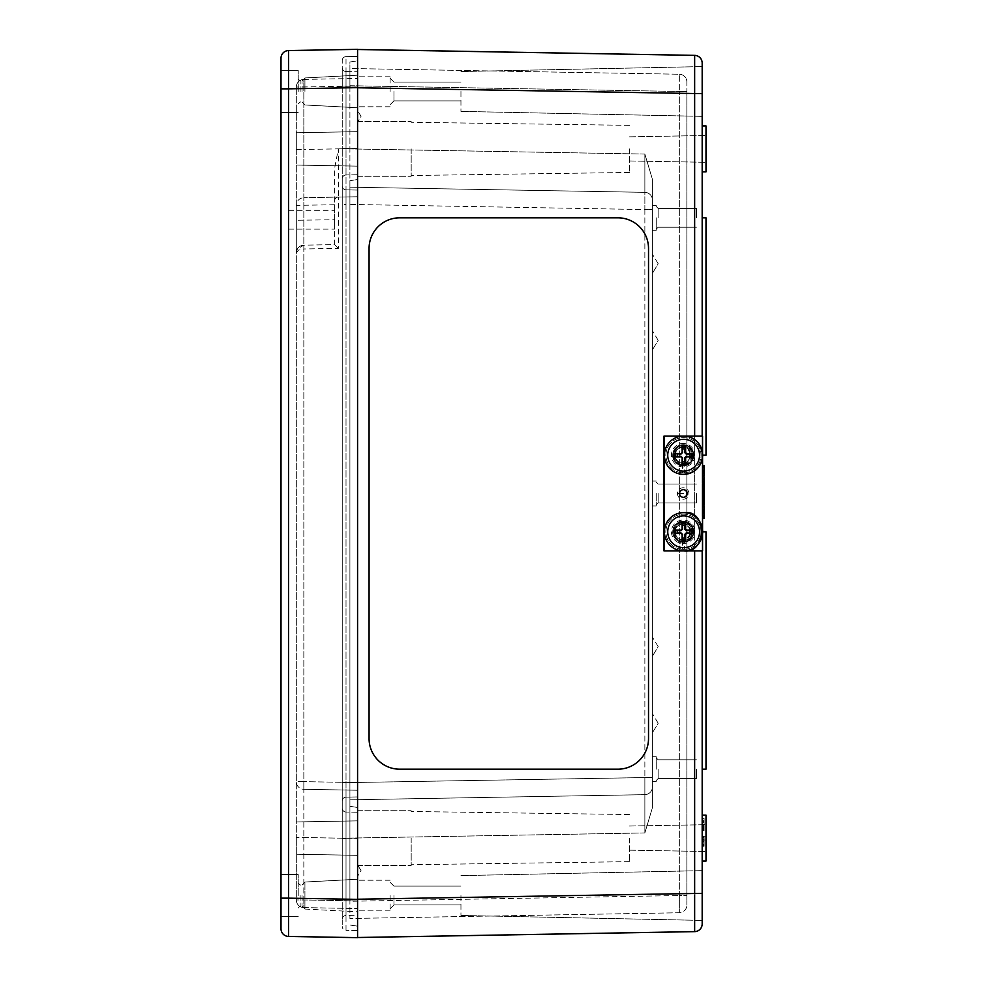 <?xml version="1.0" encoding="UTF-8"?>
<svg xmlns="http://www.w3.org/2000/svg" width="987" height="987" viewBox="0 0 987 987"><rect width="100%" height="100%" fill="white"/><g stroke="black" fill="none" stroke-linecap="round" stroke-linejoin="round"><path stroke-width="0.74" stroke-dasharray="4.93 3.7" d="M369.064 937.317L663.844 932.172M399.686 50.214L633.21 54.285M617.899 769.181L399.686 769.181L617.899 769.181A30.634 30.622 -90 0 0 648.521 738.547A30.634 30.622 90 0 1 617.899 769.181L617.899 769.181M399.686 769.181L399.686 769.181A30.634 30.622 90 0 1 369.064 738.547A30.634 30.622 -90 0 0 399.686 769.181L399.686 769.181M617.899 217.819A30.634 30.622 90 0 1 648.521 248.453A30.634 30.622 -90 0 0 617.899 217.819L399.686 217.819A30.634 30.622 -90 0 0 369.064 248.453L369.064 738.547L369.064 248.453A30.634 30.622 90 0 1 399.686 217.819L617.899 217.819L399.686 217.819M648.521 248.453L648.521 738.547M686.952 493.771A3.825 3.825 -90 0 1 683.127 497.325A3.825 3.825 -90 0 1 679.303 493.5A3.825 3.825 -90 0 1 683.127 489.675A3.825 3.825 -90 0 1 686.952 493.229M677.427 493.5A5.749 5.737 90 0 0 686.039 498.472A5.749 5.737 90 0 0 686.039 488.528A5.749 5.737 90 0 0 677.427 493.5M678.933 493.5A3.825 3.825 90 0 0 682.757 497.325A3.825 3.825 90 0 0 686.594 493.5A3.825 3.825 90 0 0 682.757 489.675A3.825 3.825 90 0 0 678.933 493.5M694.651 529.353A11.745 11.745 90 0 0 676.601 522.049A11.745 11.745 90 0 0 676.601 541.53A11.745 11.745 90 0 0 694.651 534.226L694.651 452.774A11.745 11.745 90 0 0 676.601 445.47A11.745 11.745 90 0 0 676.601 464.951A11.745 11.745 90 0 0 694.651 457.647M357.578 87.769L357.578 937.514L357.578 49.486L357.578 937.514L357.578 87.769L694.651 93.654L694.651 55.371A7.662 7.662 0 0 1 702.176 63.02L702.176 923.98M690.838 533.424A7.908 7.908 -90 0 1 675.182 531.783A7.908 7.908 -90 0 1 683.103 523.875A7.908 7.908 -90 0 1 690.838 533.424M702.176 550.931L702.176 436.069M674.479 531.783A7.908 7.908 90 0 0 682.399 539.704A7.908 7.908 90 0 0 690.308 531.783A7.908 7.908 90 0 0 682.399 523.875A7.908 7.908 90 0 0 674.479 531.783M690.838 453.576A7.908 7.908 -90 0 1 683.103 463.125A7.908 7.908 -90 0 1 675.182 455.217A7.908 7.908 -90 0 1 690.838 453.576M674.479 455.217A7.908 7.908 90 0 0 682.399 463.125A7.908 7.908 90 0 0 690.308 455.217A7.908 7.908 90 0 0 682.399 447.296A7.908 7.908 90 0 0 674.479 455.217M357.615 870.645L357.615 864.896L357.578 870.645C357.578 889.756 357.578 851.534 357.578 870.645C357.578 889.756 357.578 851.534 357.578 870.645M357.615 116.355L357.615 122.104L357.578 116.355C357.578 135.466 357.578 97.244 357.578 116.355C357.578 135.466 357.578 97.244 357.578 116.355M652.432 340.342L652.432 349.916L652.395 340.342M652.432 263.763L652.432 273.337L652.395 263.763M652.432 646.658L652.432 656.232L652.395 646.658M652.432 723.237L652.432 732.81L652.395 723.237M656.232 769.181L656.232 756.733L656.232 769.181M658.144 769.181L658.144 778.595L658.144 769.181M696.427 769.181L696.427 778.595L696.427 769.181M656.232 217.819L656.232 230.267L656.232 217.819M658.144 217.819L658.144 208.405L658.144 217.819M696.427 217.819L696.427 208.405L696.427 217.819M656.232 493.5L656.232 505.949L656.232 493.5M658.144 493.5L658.144 502.914L658.144 493.5M696.427 493.5L696.427 502.914L696.427 493.5M652.395 493.5L652.395 481.051L652.395 493.5M652.395 217.819L652.395 230.267L652.395 217.819M652.395 769.181L652.395 756.733L652.395 769.181M390.124 91.47L390.124 76.147L390.124 91.47M393.949 91.47L393.949 100.884L393.949 91.47M460.954 91.47L460.954 111.383L460.954 91.47M390.124 895.53L390.124 910.853L390.124 895.53M393.949 895.53L393.949 904.943L393.949 895.53M460.954 895.53L460.954 915.442L460.954 895.53M280.999 898.158L357.578 899.367L357.578 879.257L357.578 911.803L357.578 60.836L349.916 61.984L349.916 85.721L349.916 61.984L357.578 60.836L357.578 179.535L349.916 180.683L357.578 179.535L349.916 180.683L349.916 204.42L349.916 68.498L679.34 74.247A7.662 7.662 0 0 1 686.853 81.896L686.853 91.47L686.853 81.896A7.662 7.662 0 0 0 679.34 74.247L679.34 91.47L679.34 74.247L349.916 68.498L349.916 187.185L644.869 192.342L349.916 187.185L349.916 782.58L349.916 204.42L644.869 209.565L644.869 192.342A7.662 7.662 0 0 1 652.395 199.991A7.662 7.662 0 0 0 644.869 192.342L644.869 154.058L652.395 179.252L652.395 787.009A7.662 7.662 0 0 1 644.869 794.658L644.869 777.435L644.869 794.658A7.662 7.662 0 0 0 652.395 787.009A7.662 7.662 0 0 1 644.869 794.658A7.662 7.662 0 0 0 652.395 787.009L652.395 807.748L644.869 832.942L644.869 794.658L644.869 832.942L652.395 807.773L652.395 199.991A7.662 7.662 0 0 0 644.869 192.342A7.662 7.662 0 0 1 652.395 199.991L652.395 807.748L652.395 179.252L644.869 154.058L644.869 209.565L652.395 209.565L644.869 209.565L644.869 777.435L644.869 209.565L349.916 204.42L349.916 180.683L357.578 179.535L357.578 204.42L357.578 85.721L357.578 148.901C357.578 183.644 357.578 183.644 357.578 148.901C357.578 114.159 357.578 114.159 357.578 148.901C357.578 183.644 357.578 183.644 357.578 148.901C357.578 114.159 357.578 114.159 357.578 148.901L357.578 937.65L288.525 936.441A7.662 7.662 0 0 1 280.999 928.792L280.999 58.208A7.662 7.662 0 0 1 288.525 50.559L288.525 936.441M297.371 248.934L296.31 252.82A7.662 7.662 0 0 1 303.836 245.158L303.836 87.041L357.578 86.103L357.578 190.059L357.578 78.454L303.836 79.392A7.662 7.662 0 0 0 296.31 87.041L296.31 252.82A7.662 7.662 0 0 1 303.836 245.158L334.605 244.628L334.605 200.929A3.825 3.825 0 0 1 338.368 197.092L338.368 148.864L334.605 168.296L334.605 244.628L303.836 245.158L297.371 248.934L296.31 252.82L296.31 781.642L296.31 205.358A7.662 7.662 0 0 1 303.836 197.696A7.662 7.662 0 0 0 296.31 205.358L296.31 87.041A7.662 7.662 0 0 1 303.836 79.392L303.836 87.041L303.836 79.392L357.578 78.454L357.578 807.465L349.916 806.317L357.578 807.465L349.916 806.317L349.916 782.58L349.916 838.099L349.916 799.815L644.869 794.658L349.916 799.815L644.869 794.658L349.916 799.815L349.916 782.58L349.916 918.502L679.34 912.753L679.34 895.53L679.34 912.753A7.662 7.662 0 0 0 686.853 905.104A7.662 7.662 0 0 1 679.34 912.753L349.916 918.502L349.916 806.317L357.578 807.465L357.578 926.164L357.578 901.279L357.578 926.164L349.916 925.016L357.578 926.164L357.578 838.469L357.578 915.245L346.018 915.455L346.018 782.58L342.255 782.58L342.255 800.963A3.825 3.825 0 0 1 346.018 797.138L346.018 915.455A3.825 3.825 0 0 0 342.255 919.279A3.825 3.825 0 0 1 346.018 915.455L357.578 915.245L357.578 838.099C357.578 872.841 357.578 872.841 357.578 838.099C357.578 803.356 357.578 803.356 357.578 838.099C357.578 872.841 357.578 872.841 357.578 838.099C357.578 803.356 357.578 803.356 357.578 838.099L357.578 204.42L357.578 838.469L357.578 782.58L357.578 796.941L346.018 797.138A3.825 3.825 0 0 0 342.255 800.963L342.255 919.279L342.255 800.963A3.825 3.825 0 0 1 346.018 797.138A3.825 3.825 0 0 0 342.255 800.963L342.255 186.037L342.255 808.23L342.255 782.58L346.018 782.58L346.018 204.42L342.255 204.42L342.255 178.77L342.255 204.42L346.018 204.42L346.018 189.862A3.825 3.825 0 0 1 342.255 186.037L342.255 148.531L342.255 186.037A3.825 3.825 0 0 0 346.018 189.862A3.825 3.825 0 0 1 342.255 186.037A3.825 3.825 0 0 0 346.018 189.862L346.018 148.531L342.255 148.531L342.255 67.721L342.255 148.531L346.018 148.531L346.018 86.103L342.255 86.103L342.255 60.466L342.255 86.103L346.018 86.103L346.018 71.545A3.825 3.825 0 0 1 342.255 67.721A3.825 3.825 0 0 0 346.018 71.545A3.825 3.825 0 0 1 342.255 67.721M686.853 91.47L686.853 895.53L686.853 91.47L679.34 91.47L686.853 91.47M686.853 895.53L686.853 905.104L686.853 895.53L679.34 895.53L679.34 91.47L679.34 895.53L686.853 895.53M357.578 937.514L694.651 931.629L694.651 893.346L702.176 893.346M702.176 895.53L702.176 870.645L702.176 895.53M702.176 91.47L702.176 66.585L702.176 91.47M702.176 838.099L702.176 861.071L702.176 838.099M702.176 148.901L702.176 125.929L702.176 148.901M702.176 836.186L702.176 840.011L702.176 836.186L702.176 840.011L702.176 836.186L706.001 836.186L706.001 840.011L706.001 836.186L706.001 840.011L706.001 836.186L702.176 836.186M702.176 769.181L702.176 531.783L702.176 769.181L706.001 769.181L706.001 531.783L702.682 531.783M702.176 217.819L702.176 455.217L702.176 217.819L706.001 217.819L706.001 455.217L702.682 455.217A19.148 19.135 -90 0 1 683.72 474.352M702.176 507.145L702.176 511.439L702.176 505.875L702.176 511.439L702.176 507.145L704.089 507.145L704.089 509.255L704.089 507.145M702.571 498.928L702.176 504.653L702.176 498.928L704.089 498.928L704.089 502.395L704.089 495.819L702.176 495.819L702.176 497.214L702.571 495.819M704.089 497.127L704.089 495.893L704.089 497.127L702.176 497.127L702.176 495.893L702.571 497.127M704.089 495.153L704.089 484.864L702.176 484.864L702.176 490.255L702.176 484.79L704.089 484.851L704.089 483.951L704.089 487.257L704.089 476.746M702.176 482.964L702.176 476.746L702.571 482.964M702.176 475.413L702.176 472.637L702.571 475.413M702.571 465.506L702.176 471.675L702.176 465.506L704.089 465.506L704.089 471.675L702.571 471.675M702.571 504.653L704.089 504.653L704.089 502.371L702.176 502.371L702.176 496.177L702.176 502.395L704.089 502.395L704.089 498.928M702.176 494.906L702.176 488.824L702.176 494.906L704.089 494.906M702.176 484.531L702.176 487.257L702.176 482.52L702.176 484.531L704.089 484.531M702.176 830.746L702.176 820.752L702.176 830.746L704.089 830.746L704.089 818.371L704.089 830.746L702.176 830.746M702.176 824.33L702.176 830.523L702.176 820.542L702.176 830.523L702.176 824.342L704.089 824.342L702.176 824.33M702.176 822.578L702.176 818.371L702.176 822.578L704.089 822.578L702.176 822.578L702.176 828.463L702.176 821.616L704.089 821.616L702.176 821.64L702.176 822.615L704.089 822.615M702.176 830.351L702.176 820.752L702.176 830.351L704.089 830.351L704.089 829.129L704.089 830.388L702.176 830.388M702.176 837.371L702.176 846.278L702.176 837.371L704.089 837.371L704.089 838.407L704.089 837.371M702.176 846.118L702.176 836.507L702.176 846.118L704.089 846.118L704.089 836.507L704.089 846.118L702.176 846.118M702.176 838.259L702.176 846.278L702.176 836.31L702.176 838.259L704.089 838.259L704.089 836.31L704.089 846.278L704.089 837.42L704.089 838.259L702.176 838.259M702.571 512.549L702.176 518.286L702.176 512.549L704.089 512.549L704.089 518.286L702.571 518.286M629.422 148.901L629.422 172.454L629.422 148.901M706.001 148.901L706.001 125.929L706.001 148.901M629.422 838.099L629.422 861.651L629.422 838.099M706.001 838.099L706.001 861.071L706.001 838.099M411.184 148.901L411.184 176.278L411.184 148.901M411.184 838.099L411.184 865.476L411.184 838.099M702.571 513.783L704.089 513.783M704.089 517.052L702.571 517.052M702.176 837.42L704.089 837.42M702.176 837.951L704.089 837.951M702.176 841.171L704.089 841.171L702.176 841.171M702.176 842.232L704.089 842.232L702.176 842.232M702.176 845.168L704.089 845.168M702.176 844.872L704.089 844.872L702.176 844.884M702.176 844.341L704.089 844.341L702.176 844.341M702.176 845.699L704.089 845.699M702.176 846.278L704.089 846.278L704.089 836.31L704.089 846.278L702.176 846.278M702.176 845.736L704.089 845.736M702.176 841.825L704.089 841.825M702.176 841.738L704.089 841.738M702.176 841.121L704.089 841.121M702.176 836.31L704.089 836.31L702.176 836.31M702.176 836.902L704.089 836.902M702.176 837.482L704.089 837.482L702.176 837.482M702.176 836.507L704.089 836.507L702.176 836.507M702.176 843.897L704.089 843.897L702.176 843.897M702.176 844.773L704.089 844.773M704.089 838.407L704.089 845.217L704.089 838.382L702.176 838.407L704.089 838.382M702.176 845.217L704.089 845.217M702.176 821.727L704.089 821.727L702.176 821.727M702.176 820.752L704.089 820.752L704.089 826.983L704.089 820.752L702.176 820.752L704.089 820.752M702.176 828.142L704.089 828.142L702.176 828.13M702.176 829.018L704.089 829.031M702.176 830.523L704.089 830.511M702.176 829.944L704.089 829.944L702.176 829.944M702.176 825.983L704.089 825.983L702.176 825.983M702.176 821.863L704.089 821.863L702.176 821.863M702.176 822.109L704.089 822.109L702.176 822.109M702.176 829.413L704.089 829.413L702.176 829.413M702.176 829.117L704.089 829.117L702.176 829.129M702.176 828.587L704.089 828.587L702.176 828.587M702.176 818.371L704.089 818.371L702.176 818.371M702.176 820.542L704.089 820.542L702.176 820.592M702.176 829.45L702.176 828.438L702.176 829.45L704.089 829.45M702.176 827.933L704.089 827.933L702.176 827.896M702.176 827.131L704.089 827.118M702.176 826.983L704.089 826.983L702.176 826.983M702.176 826.119L704.089 826.119L702.176 826.119M702.176 822.504L704.089 822.504L702.176 822.504M702.176 821.147L704.089 821.147M702.176 828.093L704.089 828.093M702.176 827.55L704.089 827.55M702.176 826.181L704.089 826.181L702.176 826.181M702.176 826.724L704.089 826.724M702.176 827.044L704.089 827.044M704.089 482.52L704.089 484.284L704.089 482.52L702.176 482.52L704.089 482.52M702.176 485.53L704.089 485.53L702.176 485.53M702.176 487.257L704.089 487.257L702.176 487.257M702.176 484.284L704.089 484.284L702.176 484.284M704.089 493.821L704.089 490.132L704.089 493.821L702.176 493.821L702.176 492.673L704.089 492.673M704.089 493.636L704.089 490.366L704.089 493.636L702.176 493.636L702.176 490.366L704.089 490.366M702.176 490.366L702.176 491.292L704.089 491.292M702.176 491.292L702.176 492.661L704.089 492.661M702.176 492.661L702.176 493.636M702.176 492.673L702.176 491.242L704.089 491.242M702.176 491.242L702.176 490.132L704.089 490.132M702.176 490.132L702.176 493.821M702.176 493.426L704.089 493.426L702.176 493.426M702.176 488.824L704.089 488.824M702.176 490.465L704.089 490.465L702.176 490.465M702.176 489.058L704.089 489.058M702.176 501.075L704.089 500.717L704.089 497.51L704.089 501.075L702.176 500.73L702.176 499.299L702.176 501.075L704.089 501.075M702.176 497.51L704.089 497.51M702.176 497.83L702.176 499.299L702.176 497.843L704.089 497.843L702.176 497.83M702.176 496.177L704.089 496.177M704.089 466.074L704.089 470.528L704.089 466.074M702.176 470.528L704.089 470.528M704.089 475.413L704.089 472.637M702.176 473.785L704.089 473.785M702.176 481.644L704.089 481.286L704.089 478.078L704.089 481.644L702.176 481.298L702.176 479.867L702.176 481.644L704.089 481.644M702.176 478.078L704.089 478.078M702.176 478.411L702.176 479.867L702.176 478.411L704.089 478.411L702.176 478.411M704.089 483.951L704.089 488.898L704.089 484.79L702.571 484.79M704.089 488.935L704.089 485.271L704.089 488.935L702.176 488.91L704.089 488.935M702.176 485.271L702.176 488.91L702.176 485.271L704.089 485.271M702.176 488.898L704.089 488.898M702.176 484.999L704.089 484.999M702.176 488.244L704.089 488.244M704.089 495.893L702.571 495.893M704.089 497.214L702.571 497.214M702.571 500.162L704.089 500.162M704.089 503.432L702.571 503.432M702.571 511.439L704.089 511.439L704.089 505.875M702.176 511.365L704.089 511.365L702.176 511.365M702.176 511.439L704.089 511.439L702.176 511.439M702.176 510.526L704.089 510.526M702.176 840.011L706.001 840.011L702.176 840.011M702.176 125.929L706.001 125.929L706.001 171.874L702.176 171.874M702.176 815.126L706.001 815.126L706.001 861.071L702.176 861.071M349.916 901.279L349.916 838.099L349.916 901.279L679.34 895.53L349.916 901.279M296.31 149.469L303.836 149.469L303.836 789.304L357.578 790.242L303.836 789.304L357.578 790.242L357.578 838.469L357.578 782.58L349.916 782.58L652.395 777.435L349.916 782.58L349.916 204.42L349.916 782.58L357.578 782.58L357.578 204.42L357.578 790.242L303.836 789.304A7.662 7.662 0 0 1 296.31 781.642A7.662 7.662 0 0 0 303.836 789.304L303.836 837.531L303.836 789.304A7.662 7.662 0 0 1 296.31 781.642L296.31 837.531L296.31 781.642L303.836 781.642L303.836 789.304A7.662 7.662 0 0 1 296.31 781.642L303.836 781.642L303.836 248.983L338.368 248.391L338.368 197.092L357.578 196.758L357.578 782.58L357.578 190.059L346.018 189.862L346.018 797.138L357.578 796.941L357.578 908.546L357.578 838.469L357.578 900.897L303.836 899.959L303.836 907.608A7.662 7.662 0 0 1 296.31 899.959L296.31 837.531L296.31 899.959A7.662 7.662 0 0 0 303.836 907.608L303.836 899.959L296.31 899.959L303.836 899.959L303.836 837.531L296.31 837.531L303.836 837.531L303.836 899.959L357.578 900.897L342.255 900.897L342.255 808.23L342.255 926.534L342.255 900.897L346.018 900.897L346.018 930.371A3.825 3.825 0 0 1 342.255 926.534A3.825 3.825 0 0 0 346.018 930.371L346.018 900.897L342.255 900.897L346.018 900.897L346.018 838.469L342.255 838.469L346.018 838.469L346.018 900.897L357.578 900.897L346.018 900.897L357.578 900.897L357.578 911.803L357.578 879.257L357.578 911.803L304.934 909.052L304.934 882.02L304.934 909.052L304.934 882.02L304.934 909.052L357.578 911.803M349.916 187.185L644.869 192.342L349.916 187.185M280.999 91.47L280.999 70.41L280.999 91.47M280.999 895.53L280.999 874.47L280.999 895.53M288.525 50.559L357.578 49.35L357.578 87.633L280.999 88.842M346.018 71.545L357.578 71.755L346.018 71.545L346.018 189.862L357.578 190.059L346.018 189.862L357.578 190.059L357.578 204.42L357.578 196.758L303.836 197.696L357.578 196.758L357.578 148.531L303.836 149.469L303.836 87.041L296.31 87.041L357.578 86.103L357.578 60.836M334.605 200.929A3.825 3.825 0 0 1 338.368 197.092L357.578 196.758L357.578 148.531L338.368 148.864M334.605 244.628L338.368 248.391M296.31 252.82L298.506 250.13L303.836 248.983L303.836 245.158M334.605 219.731L334.605 229.144L334.605 210.317L334.605 219.731L296.31 220.274M342.255 178.77A3.825 3.825 0 0 1 346.018 174.946L346.018 782.58L342.255 782.58L346.018 782.58L346.018 812.054A3.825 3.825 0 0 1 342.255 808.23A3.825 3.825 0 0 0 346.018 812.054A3.825 3.825 0 0 1 342.255 808.23A3.825 3.825 0 0 0 346.018 812.054L346.018 838.469L342.255 838.469L346.018 838.469L346.018 148.531L342.255 148.531L346.018 148.531L346.018 174.946A3.825 3.825 0 0 0 342.255 178.77A3.825 3.825 0 0 1 346.018 174.946A3.825 3.825 0 0 0 342.255 178.77M342.255 60.466A3.825 3.825 0 0 1 346.018 56.629L346.018 86.103L342.255 86.103L346.018 86.103L346.018 148.531L346.018 56.629A3.825 3.825 0 0 0 342.255 60.466A3.825 3.825 0 0 1 346.018 56.629L357.578 56.432L346.018 56.629M357.578 812.252L346.018 812.054L357.578 812.252M357.578 930.568L346.018 930.371L357.578 930.568M357.578 796.941L346.018 797.138L357.578 796.941M357.578 174.748L346.018 174.946L357.578 174.748M296.31 838.099L296.31 854.261L296.31 838.099M296.31 148.901L296.31 132.739L296.31 148.901M298.222 91.47L298.222 70.41L298.222 91.47M300.147 91.47L300.147 80.934L300.147 91.47M302.059 91.47L302.059 80.934L302.059 91.47M298.222 895.53L298.222 874.47L298.222 895.53M300.147 895.53L300.147 906.066L300.147 895.53M302.059 895.53L302.059 906.066L302.059 895.53M304.934 91.47L304.934 77.948L304.934 91.47M288.66 219.731L288.66 210.317L288.66 219.731M303.836 907.608L357.578 908.546L303.836 907.608M683.164 444.681A10.524 10.524 90 0 0 672.64 455.217A10.524 10.524 90 0 0 683.164 465.741A10.524 10.524 90 0 0 693.688 455.217A10.524 10.524 90 0 0 683.164 444.681L683.3 444.681A10.524 10.524 -90 0 1 693.824 455.217A10.524 10.524 -90 0 1 683.3 465.741A10.524 10.524 -90 0 1 672.764 455.217A10.524 10.524 -90 0 1 683.3 444.681L683.436 444.681A10.524 10.524 -90 0 1 693.96 455.217A10.524 10.524 -90 0 1 683.436 465.741A10.524 10.524 -90 0 1 672.9 455.217A10.524 10.524 -90 0 1 683.436 444.681M683.164 521.259A10.524 10.524 90 0 0 672.64 531.783A10.524 10.524 90 0 0 683.164 542.319A10.524 10.524 90 0 0 693.688 531.783A10.524 10.524 90 0 0 683.164 521.259L683.3 521.259A10.524 10.524 -90 0 1 693.824 531.783A10.524 10.524 -90 0 1 683.3 542.319A10.524 10.524 -90 0 1 672.764 531.783A10.524 10.524 -90 0 1 683.3 521.259L683.436 521.259A10.524 10.524 -90 0 1 693.96 531.783A10.524 10.524 -90 0 1 683.436 542.319A10.524 10.524 -90 0 1 672.9 531.783A10.524 10.524 -90 0 1 683.436 521.259M686.977 493.204A3.825 3.825 90 0 0 683.164 489.675A3.825 3.825 90 0 0 679.34 493.5A3.825 3.825 90 0 0 683.164 497.325A3.825 3.825 90 0 0 686.977 493.796M683.362 497.325A3.825 3.825 -90 0 1 679.463 493.5A3.825 3.825 -90 0 1 683.3 489.675A3.825 3.825 90 0 0 679.463 493.5A3.825 3.825 90 0 0 683.362 497.325A3.825 3.825 90 0 1 683.3 497.325L683.436 497.325M664.017 436.069L702.436 436.069L664.152 436.069L702.436 436.069L702.436 550.931L664.152 550.931L702.571 550.931M702.3 436.069L702.3 550.931L702.571 436.069M702.3 550.931L664.017 550.931M683.164 465.741L683.3 465.741A10.524 10.524 90 0 0 693.824 455.217A10.524 10.524 90 0 0 683.3 444.681A10.524 10.524 90 0 0 672.764 455.217A10.524 10.524 90 0 0 683.3 465.741L683.436 465.741M683.164 542.319L683.3 542.319A10.524 10.524 90 0 0 693.824 531.783A10.524 10.524 90 0 0 683.3 521.259A10.524 10.524 90 0 0 672.764 531.783A10.524 10.524 90 0 0 683.3 542.319L683.436 542.319M702.571 453.144L702.571 457.289L702.571 453.144M702.571 529.723L702.571 533.856L702.571 529.723M680.709 464.569L682.436 464.926L682.436 472.798L680.709 472.6L680.709 464.569A9.759 9.759 -90 0 1 683.522 445.445A9.759 9.759 -90 0 1 693.281 455.217A9.759 9.759 -90 0 1 683.522 464.976L682.708 464.939L682.708 472.81L684.423 472.798L684.423 464.926L683.473 464.976A9.759 9.759 -90 0 1 682.708 464.939M680.709 472.6A17.618 17.606 -90 0 1 665.966 453.798A17.618 17.606 -90 0 1 683.522 437.599A17.618 17.606 -90 0 1 701.128 455.217A17.618 17.606 -90 0 1 682.708 472.81M684.423 464.926A9.759 9.759 90 0 0 693.182 454.711A9.759 9.759 90 0 0 683.436 445.445A9.759 9.759 90 0 0 673.677 454.711A9.759 9.759 90 0 0 682.436 464.926M682.436 472.798A17.618 17.606 -90 0 1 665.83 454.711A17.618 17.606 -90 0 1 683.436 437.599A17.618 17.606 -90 0 1 701.029 454.711A17.618 17.606 -90 0 1 684.423 472.798M680.709 541.135L682.436 541.505L682.436 549.377L680.709 549.179L680.709 541.135A9.759 9.759 -90 0 1 683.522 522.024A9.759 9.759 -90 0 1 693.281 531.783A9.759 9.759 -90 0 1 683.522 541.555L682.708 541.518L682.708 549.389L684.423 549.377L684.423 541.505L683.473 541.555A9.759 9.759 -90 0 1 682.708 541.518M680.709 549.179A17.618 17.606 -90 0 1 665.966 530.377A17.618 17.606 -90 0 1 683.522 514.178A17.618 17.606 -90 0 1 701.128 531.783A17.618 17.606 -90 0 1 682.708 549.389M684.423 541.505A9.759 9.759 90 0 0 693.182 531.29A9.759 9.759 90 0 0 683.436 522.024A9.759 9.759 90 0 0 673.677 531.29A9.759 9.759 90 0 0 682.436 541.505M682.436 549.377A17.618 17.606 -90 0 1 665.83 531.29A17.618 17.606 -90 0 1 683.436 514.178A17.618 17.606 -90 0 1 701.029 531.29A17.618 17.606 -90 0 1 684.423 549.377M681.203 496.609L680.882 496.819A3.825 3.825 90 0 0 686.619 493.5A3.825 3.825 90 0 0 680.882 490.181L681.733 490.07M681.129 490.44L680.882 490.181A3.825 3.825 90 0 0 680.882 496.819M683.362 489.675A3.825 3.825 90 0 0 681.746 489.996M681.042 490.403A3.825 3.825 90 0 0 681.042 496.597M681.746 497.004A3.825 3.825 90 0 0 683.3 497.325L683.164 497.325M672.912 531.783A9.574 9.574 -90 0 1 682.486 522.222A9.574 9.574 -90 0 1 692.047 531.783A9.574 9.574 -90 0 1 682.486 541.357A9.574 9.574 -90 0 1 672.912 531.783M674.763 531.783A7.699 7.686 90 0 0 686.298 538.446A7.699 7.686 90 0 0 686.298 525.121A7.699 7.686 90 0 0 674.763 531.783M673.837 531.783A9.574 9.574 -90 0 1 683.411 522.222A9.574 9.574 -90 0 1 692.985 531.783A9.574 9.574 -90 0 1 683.411 541.357A9.574 9.574 -90 0 1 673.837 531.783M683.72 512.648A19.148 19.135 -90 0 1 702.658 531.783A19.148 19.135 -90 0 1 683.72 550.931M674.886 531.783A8.636 8.636 -90 0 1 683.522 523.159A8.636 8.636 -90 0 1 692.146 531.783A8.636 8.636 -90 0 1 683.522 540.42A8.636 8.636 -90 0 1 674.886 531.783M674.812 531.783A8.636 8.636 -90 0 1 683.448 523.159A8.636 8.636 -90 0 1 692.072 531.783A8.636 8.636 -90 0 1 683.448 540.42A8.636 8.636 -90 0 1 674.812 531.783M692.047 455.217A9.574 9.574 -90 0 1 682.486 464.778A9.574 9.574 -90 0 1 672.912 455.217A9.574 9.574 -90 0 1 682.486 445.643A9.574 9.574 -90 0 1 692.047 455.217A8.636 8.636 -90 0 1 683.448 463.841A8.636 8.636 -90 0 1 674.812 455.217A8.636 8.636 -90 0 1 683.448 446.58A8.636 8.636 -90 0 1 692.072 455.217M690.135 455.217A7.699 7.686 90 0 0 678.6 448.554A7.699 7.686 90 0 0 678.6 461.879A7.699 7.686 90 0 0 690.135 455.217M692.985 455.217A9.574 9.574 -90 0 1 683.411 464.778A9.574 9.574 -90 0 1 673.837 455.217A9.574 9.574 -90 0 1 683.411 445.643A9.574 9.574 -90 0 1 692.985 455.217M683.72 436.069A19.148 19.135 -90 0 1 702.658 455.217M692.146 455.217A8.636 8.636 -90 0 1 683.522 463.841A8.636 8.636 -90 0 1 674.886 455.217A8.636 8.636 -90 0 1 683.522 446.58A8.636 8.636 -90 0 1 692.146 455.217M357.578 91.47C357.578 142.424 357.578 40.516 357.578 91.47C357.578 142.424 357.578 40.516 357.578 91.47M357.578 895.53C357.578 946.484 357.578 844.576 357.578 895.53C357.578 946.484 357.578 844.576 357.578 895.53M357.578 179.535L357.578 782.58L357.578 179.535M683.3 493.5L678.242 493.5M702.436 436.069L702.436 550.931M694.651 436.069L694.651 452.774M694.651 534.226L694.651 550.931M644.869 192.342A7.662 7.662 0 0 1 652.395 199.991A7.662 7.662 0 0 0 644.869 192.342M652.395 787.009A7.662 7.662 0 0 1 644.869 794.658A7.662 7.662 0 0 0 652.395 787.009L652.395 807.773M644.869 832.942L349.916 838.099L644.869 832.942M644.869 154.058L349.916 148.901L644.869 154.058M679.34 74.247A7.662 7.662 0 0 1 686.853 81.896A7.662 7.662 0 0 0 679.34 74.247M349.916 85.721L679.34 91.47L349.916 85.721M702.176 63.02A7.662 7.662 0 0 0 694.651 55.371M702.176 93.654L694.651 93.654L694.651 893.346L357.578 899.231M702.176 516.004L704.089 516.004M702.176 839.443L704.089 839.443M702.176 840.825L704.089 840.825M702.176 843.836L704.089 843.836M702.176 843.971L704.089 843.971M702.176 839.345L704.089 839.345M702.176 837.198L704.089 837.198M702.176 844.206L704.089 844.206L702.176 844.218M702.176 841.282L704.089 841.282M702.176 824.416L704.089 824.416L702.176 824.416M702.176 827.822L704.089 827.822L702.176 827.822M702.176 828.438L704.089 828.438L702.176 828.463M702.176 825.527L704.089 825.527L702.176 825.527M702.176 822.64L704.089 822.64M702.176 825.539L704.089 825.539M702.176 825.416L704.089 825.416L702.176 825.416M702.176 824.848L704.089 824.848L702.176 824.848M702.176 826.452L704.089 826.452L702.176 826.452M702.176 821.505L704.089 821.505M702.176 492.007L704.089 492.007M702.176 489.651L704.089 489.651M702.176 499.299L704.089 499.299M702.571 485.888L704.089 485.937M702.176 487.171L704.089 487.171M702.176 486.06L704.089 486.06M702.176 486.875L704.089 486.875M702.176 487.035L704.089 487.035L702.176 487.023M702.571 489.182L704.089 489.194M702.176 509.255L704.089 509.255L702.176 509.255M704.089 509.28L702.571 509.28M704.089 506.825L702.571 506.825M334.605 204.753L296.31 205.358M349.916 838.099L357.578 838.099L349.916 838.099M303.836 79.392A7.662 7.662 0 0 0 296.31 87.041A7.662 7.662 0 0 1 303.836 79.392M357.578 782.58L303.836 781.642L357.578 782.58M303.836 837.531L357.578 838.469L303.836 837.531M357.578 148.531L346.018 148.531L357.578 148.531M357.578 86.103L346.018 86.103L357.578 86.103M682.399 539.704L683.103 539.704M682.399 523.875L683.103 523.875M682.399 463.125L683.103 463.125M682.399 447.296L683.103 447.296M361.069 870.645L357.578 864.896L361.069 870.645L357.578 876.382L361.069 870.645M361.069 116.355L357.578 110.618L361.069 116.355L357.578 122.104L361.069 116.355M658.193 340.342L652.395 330.768L658.193 340.342L652.395 349.916L658.193 340.342M658.193 263.763L652.395 254.19L658.193 263.763L652.395 273.337L658.193 263.763M658.193 646.658L652.395 637.084L658.193 646.658L652.395 656.232L658.193 646.658M658.193 723.237L652.395 713.663L658.193 723.237L652.395 732.81L658.193 723.237M658.144 759.768L656.232 757.856L658.144 759.768L696.427 759.768L658.144 759.768M658.144 778.595L656.232 780.507L658.144 778.595L696.427 778.595L658.144 778.595M658.144 208.405L656.232 206.493L658.144 208.405L696.427 208.405L658.144 208.405M658.144 227.232L656.232 229.144L658.144 227.232L696.427 227.232L658.144 227.232M658.144 484.086L656.232 482.174L658.144 484.086L696.427 484.086L658.144 484.086M658.144 502.914L656.232 504.826L658.144 502.914L696.427 502.914L658.144 502.914M656.232 481.051L652.395 481.051L656.232 481.051M656.232 505.949L652.395 505.949L656.232 505.949M656.232 205.382L652.395 205.382L656.232 205.382M656.232 230.267L652.395 230.267L656.232 230.267M656.232 756.733L652.395 756.733L656.232 756.733M656.232 781.618L652.395 781.618L656.232 781.618M393.949 82.057L390.124 78.22L393.949 82.057L460.954 82.057L393.949 82.057M393.949 100.884L390.124 104.708L393.949 100.884L460.954 100.884L393.949 100.884M393.949 886.116L390.124 882.292L393.949 886.116L460.954 886.116L393.949 886.116M393.949 904.943L390.124 908.78L393.949 904.943L460.954 904.943L393.949 904.943M629.422 160.967L706.001 162.3L629.422 160.967M629.422 136.835L706.001 135.503L629.422 136.835M629.422 850.165L706.001 851.497L629.422 850.165M629.422 826.033L706.001 824.7L629.422 826.033M357.578 176.278L411.184 176.278L357.578 176.278M357.578 121.524L411.184 121.524L357.578 121.524M357.578 865.476L411.184 865.476L357.578 865.476M357.578 810.722L411.184 810.722L357.578 810.722M629.422 125.349L411.184 122.277L629.422 125.349M629.422 172.454L411.184 175.526L629.422 172.454M629.422 814.546L411.184 811.474L629.422 814.546M629.422 861.651L411.184 864.723L629.422 861.651M390.124 76.147L357.578 76.147L390.124 76.147M390.124 106.781L357.578 106.781L390.124 106.781M390.124 880.219L357.578 880.219L390.124 880.219M390.124 910.853L357.578 910.853L390.124 910.853M460.954 915.442L702.176 920.415L460.954 915.442M460.954 875.617L702.176 870.645L460.954 875.617M460.954 111.383L702.176 116.355L460.954 111.383M460.954 71.557L702.176 66.585L460.954 71.557M296.31 854.261L357.578 855.334L296.31 854.261M296.31 821.937L357.578 820.863L296.31 821.937M296.31 165.063L357.578 166.137L296.31 165.063M296.31 132.739L357.578 131.666L296.31 132.739M300.147 80.934L298.222 79.022L300.147 80.934L302.059 80.934L300.147 80.934M300.147 101.994L298.222 103.906L300.147 101.994L302.059 101.994L300.147 101.994M300.147 885.006L298.222 883.094L300.147 885.006L302.059 885.006L300.147 885.006M300.147 906.066L298.222 907.978L300.147 906.066L302.059 906.066L300.147 906.066M302.059 906.066L304.934 908.928L302.059 906.066M302.059 885.006L304.934 882.131L302.059 885.006M302.059 101.994L304.934 104.869L302.059 101.994M302.059 80.934L304.934 78.072L302.059 80.934M304.934 882.02L357.578 879.257L304.934 882.02M304.934 104.98L357.578 107.743L304.934 104.98M304.934 77.948L357.578 75.197L304.934 77.948M298.222 874.47L280.999 874.47L298.222 874.47M298.222 916.59L280.999 916.59L298.222 916.59M298.222 70.41L280.999 70.41L298.222 70.41M298.222 112.53L280.999 112.53L298.222 112.53M288.66 229.144L334.605 229.144M288.66 210.317L334.605 210.317M683.411 522.222L682.486 522.222M683.411 541.357L682.486 541.357M683.411 445.643L682.486 445.643M683.411 464.778L682.486 464.778"/><path stroke-width="1.48" d="M663.844 932.172L369.064 937.317M702.176 436.069L702.176 63.02A7.662 7.662 0 0 0 694.651 55.371L357.578 49.486L694.651 55.371L694.651 436.069M633.21 54.297L399.686 50.214M648.521 738.547A30.634 30.622 -90 0 1 617.899 769.181L399.686 769.181A30.634 30.622 -90 0 1 369.064 738.547L369.064 248.453A30.634 30.622 -90 0 1 399.686 217.819L617.899 217.819A30.634 30.622 -90 0 1 648.521 248.453L648.521 738.547A30.634 30.622 -90 0 1 617.899 769.181L399.686 769.181A30.634 30.622 -90 0 1 369.064 738.547L369.064 248.453A30.634 30.622 -90 0 1 399.686 217.819M617.899 217.819A30.634 30.622 -90 0 1 648.521 248.453M694.651 550.931L694.651 931.629A7.662 7.662 0 0 0 702.176 923.98L702.176 550.931M694.651 931.629A7.662 7.662 0 0 0 702.176 923.98A7.662 7.662 0 0 1 694.651 931.629L357.578 937.514M357.578 911.803L357.578 49.35L288.525 50.559A7.662 7.662 0 0 0 280.999 58.208L280.999 928.792A7.662 7.662 0 0 0 288.525 936.441L288.525 898.158L280.999 898.158M288.525 936.441L357.578 937.65L357.578 899.367L288.525 898.158L288.525 88.842L357.578 87.633L357.578 60.836M702.571 512.549L704.089 512.549L704.089 518.286L702.571 518.286M702.571 517.052L704.089 517.052M702.571 513.783L704.089 513.783M702.571 476.746L704.089 476.746L704.089 484.999M704.089 489.651L704.089 495.153L702.571 495.153M704.089 496.177L704.089 499.299M702.571 465.506L704.089 465.506L704.089 471.675L702.571 471.675M702.571 467.468L704.089 467.468M702.571 466.074L704.089 466.074M702.571 472.637L704.089 472.637L704.089 475.413L702.571 475.413M702.571 473.587L704.089 473.587M702.571 482.964L704.089 482.964M702.571 484.79L704.089 484.79L704.089 490.255L702.571 490.255M702.571 483.951L704.089 483.951M702.571 495.893L704.089 495.893L704.089 497.214L702.571 497.214M702.571 497.127L704.089 497.127M702.571 495.819L704.089 495.893M702.571 498.928L704.089 498.928L704.089 504.653L702.571 504.653M702.571 503.432L704.089 503.432M702.571 500.162L704.089 500.162M702.571 505.875L704.089 505.875L704.089 511.439L702.571 511.439M702.571 510.476L704.089 510.476M702.176 217.819L706.001 217.819L706.001 455.217L702.682 455.217A19.148 19.135 90 0 0 683.732 436.069A19.148 19.135 90 0 0 664.399 455.217A19.148 19.135 90 0 0 683.732 474.352A19.148 19.135 -90 0 1 664.374 455.217A19.148 19.135 -90 0 1 683.72 436.069L683.707 436.069M702.176 769.181L706.001 769.181L706.001 531.783L702.682 531.783M702.176 171.874L706.001 171.874L706.001 125.929L702.176 125.929M702.176 861.071L706.001 861.071L706.001 815.126L702.176 815.126M280.999 88.842L288.525 88.842L288.525 50.559M683.362 489.675A3.825 3.825 -90 0 1 687.125 493.5A3.825 3.825 -90 0 1 683.362 497.325A3.825 3.825 90 0 0 687.125 493.5A3.825 3.825 90 0 0 683.362 489.675A3.825 3.825 90 0 1 687.1 493.105L687.1 493.895L687.1 493.105M702.571 550.931L702.571 533.856L702.571 550.931L664.152 550.931L664.152 436.069L664.017 550.931L664.017 436.069L702.571 436.069L702.571 453.144L702.571 436.069M683.436 489.675A3.825 3.825 -90 0 1 687.26 493.5A3.825 3.825 -90 0 1 683.436 497.325A3.825 3.825 -90 0 1 679.599 493.5A3.825 3.825 -90 0 1 683.436 489.675M702.571 457.289L702.571 529.723L702.571 457.289M664.288 550.931L664.288 436.069M683.362 497.325A3.825 3.825 90 0 0 687.1 493.895M677.464 530.488A6.317 6.317 -90 0 0 677.464 533.091L674.911 533.548A27.55 2.418 -2.7 0 0 681.018 533.375L682.153 534.498A27.55 1.925 92.8 0 0 681.955 540.592L682.35 537.977A6.317 6.317 -90 0 0 684.941 537.977L684.583 534.535L686.36 532.758L692.516 533.548A8.982 8.982 90 0 0 692.516 530.019A27.55 2.381 177.1 0 0 686.446 530.204L685.323 529.069A27.55 2.875 -87.2 0 0 685.471 522.974L684.941 525.602A6.317 6.317 -90 0 0 682.35 525.602L682.646 529.044L680.87 530.821L674.911 530.019A8.982 8.982 90 0 0 674.911 533.548M684.941 537.977L685.471 540.592A27.55 2.875 -92.8 0 0 685.323 534.498L686.446 533.375A27.55 2.381 2.9 0 0 692.516 533.548M681.955 540.592A8.982 8.982 90 0 0 685.471 540.592M689.827 533.091A6.317 6.317 -90 0 0 689.827 530.488L692.516 530.019M682.35 525.602L681.955 522.974A27.55 1.925 87.2 0 0 682.153 529.069L681.018 530.204A27.55 2.418 -177.3 0 0 674.911 530.019M685.471 522.974A8.982 8.982 90 0 0 681.955 522.974M667.755 531.783A15.903 15.903 -90 0 1 691.603 518.015A15.903 15.903 -90 0 1 691.603 545.564A15.903 15.903 -90 0 1 667.755 531.783M664.374 531.783A19.148 19.135 -90 0 1 683.72 512.648A19.148 19.135 90 0 0 664.399 531.783A19.148 19.135 90 0 0 683.732 550.931A19.148 19.135 -90 0 1 664.374 531.783M677.464 533.091L680.87 532.758L682.646 534.535L682.35 537.977M689.827 530.488L686.36 530.821L684.583 529.044L684.941 525.602M689.827 456.512A6.317 6.317 -90 0 0 689.827 453.909L692.516 453.452A27.55 2.381 177.1 0 0 686.446 453.625L685.323 452.502A27.55 2.875 -87.2 0 0 685.471 446.408L684.941 449.023A6.317 6.317 -90 0 0 682.35 449.023L682.646 452.465L680.87 454.242L674.911 453.452A8.982 8.982 90 0 0 674.911 456.981A27.55 2.418 -2.7 0 0 681.018 456.796L682.153 457.931A27.55 1.925 92.8 0 0 681.955 464.026L682.35 461.398A6.317 6.317 -90 0 0 684.941 461.398L684.583 457.956L686.36 456.179L692.516 456.981A8.982 8.982 90 0 0 692.516 453.452M682.35 449.023L681.955 446.408A27.55 1.925 87.2 0 0 682.153 452.502L681.018 453.625A27.55 2.418 -177.3 0 0 674.911 453.452M685.471 446.408A8.982 8.982 90 0 0 681.955 446.408M677.464 453.909A6.317 6.317 -90 0 0 677.464 456.512L674.911 456.981M684.941 461.398L685.471 464.026A27.55 2.875 -92.8 0 0 685.323 457.931L686.446 456.796A27.55 2.381 2.9 0 0 692.516 456.981M681.955 464.026A8.982 8.982 90 0 0 685.471 464.026M699.549 455.217A15.903 15.903 -90 0 1 675.7 468.985A15.903 15.903 -90 0 1 675.7 441.436A15.903 15.903 -90 0 1 699.549 455.217M689.827 453.909L686.36 454.242L684.583 452.465L684.941 449.023M677.464 456.512L680.87 456.179L682.646 457.956L682.35 461.398M683.436 493.5L678.365 493.5M357.578 87.769L702.176 93.654M702.176 893.346L357.578 899.231M702.571 516.818L704.089 516.818M702.571 515.67L704.089 515.67M702.571 491.982L704.089 491.982M702.571 479.867L704.089 479.867M702.571 489.182L704.089 489.182M702.571 485.888L704.089 485.888M702.571 503.197L704.089 503.197M702.571 502.05L704.089 502.05M702.571 509.28L704.089 509.28M702.571 506.825L704.089 506.825M675.824 533.473A8.056 8.056 -90 0 1 675.824 530.105M685.397 539.667A8.056 8.056 -90 0 1 682.017 539.667M691.591 530.105A8.056 8.056 -90 0 1 691.591 533.473M682.017 523.912A8.056 8.056 -90 0 1 685.397 523.912M683.732 512.648C707.605 508.811 707.124 554.238 683.732 550.931A19.148 19.135 90 0 0 702.682 531.783A19.148 19.135 90 0 0 683.732 512.648L683.707 512.648M685.323 534.498L684.583 534.535M686.446 533.375L686.36 532.758M686.446 530.204L686.36 530.821M685.323 529.069L684.583 529.044M681.018 533.375L680.87 532.758M681.018 530.204L680.87 530.821M691.591 453.526A8.056 8.056 -90 0 1 691.591 456.895M682.017 447.333A8.056 8.056 -90 0 1 685.397 447.333M675.824 456.895A8.056 8.056 -90 0 1 675.824 453.526M685.397 463.088A8.056 8.056 -90 0 1 682.017 463.088M702.682 455.217C701.572 466.752 695.255 473.131 683.732 474.352A19.148 19.135 90 0 0 702.682 455.217C700.807 442.916 694.49 436.538 683.732 436.069M685.323 452.502L684.583 452.465M681.018 453.625L680.87 454.242M681.018 456.796L680.87 456.179M686.446 453.625L686.36 454.242M686.446 456.796L686.36 456.179M685.323 457.931L684.583 457.956"/></g></svg>

